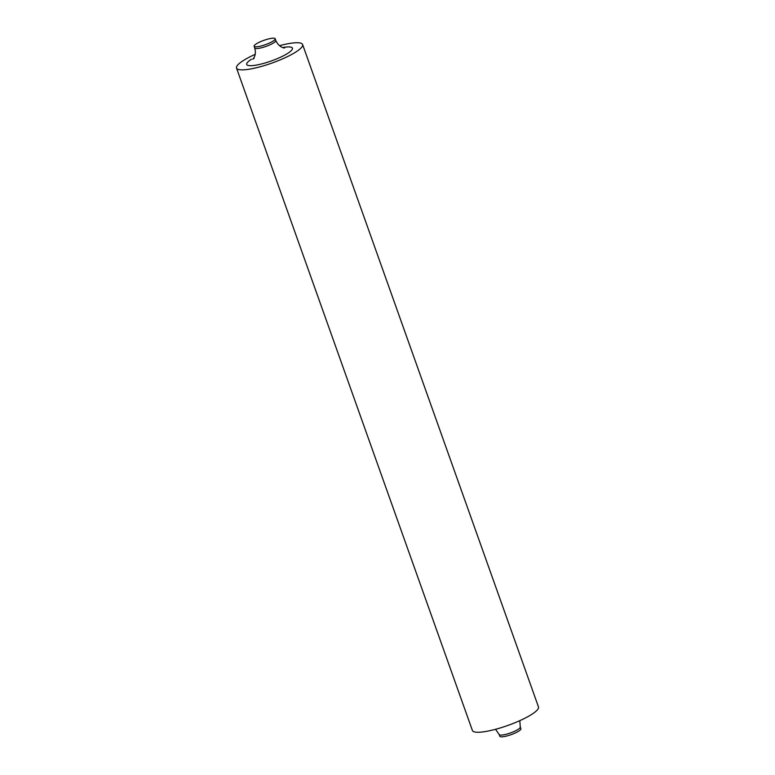 <?xml version="1.0" encoding="UTF-8"?>
<svg xmlns="http://www.w3.org/2000/svg" width="775" height="775" viewBox="0 0 775 775"><rect width="100%" height="100%" fill="white"/><g stroke="black" fill="none" stroke-linecap="round" stroke-linejoin="round"><path stroke-width="1.16" d="M518.688 731.154A11.189 2.286 160.4 0 1 507.276 735.853A11.189 2.286 160.4 0 1 499.807 736.25L499.187 734.526A11.189 2.286 -19.6 0 0 506.666 734.128A11.189 2.286 -19.6 0 0 518.068 729.43A11.189 2.286 -19.6 0 0 520.277 727.018L520.887 728.742A11.189 2.286 160.4 0 1 518.688 731.154M256.312 43.846A11.189 2.286 160.4 0 1 267.724 39.147A11.189 2.286 160.4 0 1 275.193 38.75A11.189 2.286 160.4 0 1 272.994 41.162A11.189 2.286 160.4 0 1 261.582 45.861A11.189 2.286 160.4 0 1 254.113 46.258A11.189 2.286 160.4 0 1 256.312 43.846M302.608 44.533L538.48 706.936A35.078 7.169 160.4 0 1 531.563 714.492A35.078 7.169 160.4 0 1 495.816 729.227A35.078 7.169 160.4 0 1 472.392 730.467L236.52 68.064A35.078 7.169 -19.6 0 0 259.945 66.834A35.078 7.169 -19.6 0 0 295.692 52.099A35.078 7.169 -19.6 0 0 302.608 44.533A35.078 7.169 -19.6 0 0 279.465 45.696M255.188 54.337A35.078 7.169 -19.6 0 0 243.437 60.508A35.078 7.169 -19.6 0 0 236.52 68.064M251.478 59.21A24.287 4.97 -19.6 0 0 255.469 65.236A24.287 4.97 -19.6 0 0 287.661 53.398A24.287 4.97 -19.6 0 0 282.691 47.537M254.181 58.203L252.795 59.181L253.561 58.251C255.469 55.597 255.857 52.177 254.723 47.982A11.189 2.286 -19.6 0 0 262.192 47.585A11.189 2.286 -19.6 0 0 273.604 42.887A11.189 2.286 -19.6 0 0 275.813 40.474L275.193 38.75M519.812 720.663L520.277 727.018M254.723 47.982L254.113 46.258M275.813 40.474C279.145 48.108 285.578 48.195 284.377 47.934M495.535 729.304L499.187 734.526"/></g></svg>
